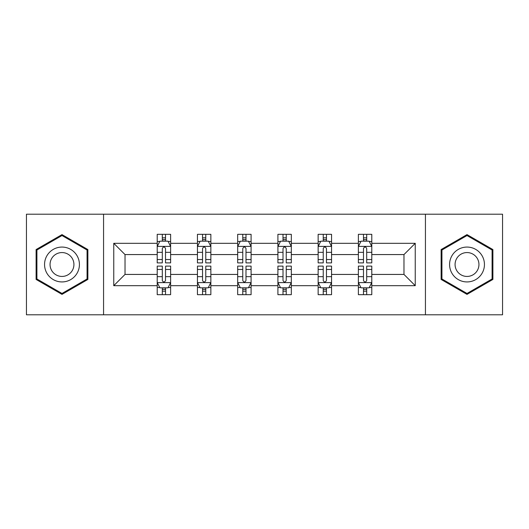 <?xml version="1.0" encoding="UTF-8"?>
<svg xmlns="http://www.w3.org/2000/svg" width="529" height="529" viewBox="0 0 529 529"><rect width="100%" height="100%" fill="white"/><g stroke="black" fill="none" stroke-linecap="round" stroke-linejoin="round"><path stroke-width="0.79" d="M425.435 314.795L502.55 314.795L502.55 214.205L425.435 214.205L425.435 314.795L103.565 314.795L103.565 214.205L26.45 214.205L26.45 314.795L103.565 314.795M371.788 285.693L371.788 274.425L403.977 274.425L415.245 285.693L371.788 285.693L371.788 294.673L366.696 294.673L366.696 287.836M425.435 214.205L103.565 214.205M358.378 285.693L331.557 285.693L331.557 274.425L358.378 274.425L358.378 294.673L371.788 294.673L371.788 287.512L369.268 287.512M331.557 285.693L331.557 294.673L326.459 294.673L326.459 287.836M318.147 285.693L291.32 285.693L291.32 274.425L318.147 274.425L318.147 294.673L331.557 294.673L331.557 287.512L329.038 287.512M291.32 285.693L291.32 294.673L286.229 294.673L286.229 287.836M277.91 285.693L251.09 285.693L251.09 274.425L277.91 274.425L277.91 294.673L291.32 294.673L291.32 287.512L288.801 287.512M251.09 285.693L251.09 294.673L245.992 294.673L245.992 287.836M237.68 285.693L210.853 285.693L210.853 274.425L237.68 274.425L237.68 294.673L251.09 294.673L251.09 287.512L248.57 287.512M210.853 285.693L210.853 294.673L205.761 294.673L205.761 287.836M197.443 285.693L170.622 285.693L170.622 274.425L197.443 274.425L197.443 294.673L210.853 294.673L210.853 287.512L208.333 287.512M170.622 285.693L170.622 294.673L165.524 294.673L165.524 287.836M157.212 285.693L113.755 285.693L113.755 243.307L157.212 243.307L157.212 254.575L125.023 254.575L125.023 274.425L157.212 274.425L157.212 294.673L170.622 294.673L170.622 287.512L168.103 287.512M159.732 241.488L157.212 241.488L157.212 234.327L157.212 243.307M157.212 234.327L170.622 234.327L170.622 243.307L197.443 243.307L197.443 234.327L210.853 234.327L210.853 243.307L237.68 243.307L237.68 234.327L251.09 234.327L251.09 243.307L277.91 243.307L277.91 234.327L291.32 234.327L291.32 243.307L318.147 243.307L318.147 234.327L331.557 234.327L331.557 243.307L358.378 243.307L358.378 234.327L371.788 234.327L371.788 243.307L415.245 243.307L415.245 285.693M358.378 243.307L358.378 254.575L331.557 254.575L331.557 243.307M318.147 243.307L318.147 254.575L291.32 254.575L291.32 243.307M277.91 243.307L277.91 254.575L251.09 254.575L251.09 243.307M237.68 243.307L237.68 254.575L210.853 254.575L210.853 243.307M197.443 243.307L197.443 254.575L170.622 254.575L170.622 243.307M113.755 243.307L125.023 254.575M403.977 274.425L403.977 254.575L371.788 254.575L371.788 243.307M363.476 241.032L366.696 241.032M323.239 241.032L326.459 241.032M283.008 241.032L286.229 241.032M242.771 241.032L245.992 241.032M202.541 241.032L205.761 241.032M162.304 241.032L165.524 241.032M162.304 287.968L165.524 287.968M202.541 287.968L205.761 287.968M242.771 287.968L245.992 287.968M283.008 287.968L286.229 287.968M323.239 287.968L326.459 287.968M363.476 287.968L366.696 287.968M125.023 274.425L113.755 285.693M415.245 243.307L403.977 254.575M87.874 249.556L61.992 234.612L36.104 249.556L36.104 279.444L61.992 294.389L87.874 279.444L87.874 249.556M441.126 249.556L441.126 279.444L467.008 294.389L492.896 279.444L492.896 249.556L467.008 234.612L441.126 249.556M165.524 237.812L162.304 237.812M157.212 259.527L157.212 262.893L162.304 262.893L162.304 259.527L157.212 259.527L157.212 254.575M170.622 254.575L170.622 262.893L165.524 262.893L165.524 248.537C164.453 246.474 163.382 246.474 162.304 248.537L162.304 259.527M168.103 241.488L170.622 241.488L170.622 234.327L165.524 234.327L170.622 234.327M170.622 246.527L167.938 241.164L159.89 241.164L157.212 246.527M162.304 241.164L162.304 234.327M165.524 234.327L165.524 241.164M162.304 291.188L165.524 291.188M170.622 269.473L170.622 266.107L165.524 266.107L165.524 269.473L170.622 269.473L170.622 274.425M157.212 274.425L157.212 266.107L162.304 266.107L162.304 280.463C163.375 282.526 164.453 282.526 165.524 280.463L165.524 269.473M159.732 287.512L157.212 287.512L157.212 294.673L162.304 294.673L162.304 287.836M157.212 282.473L159.89 287.836L167.938 287.836L170.622 282.473M205.761 237.812L202.541 237.812M199.962 241.488L197.443 241.488L197.443 234.327L202.541 234.327L197.443 234.327M197.443 259.527L197.443 262.893L202.541 262.893L202.541 259.527L197.443 259.527L197.443 254.575M210.853 254.575L210.853 262.893L205.761 262.893L205.761 248.537C204.69 246.474 203.612 246.474 202.541 248.537L202.541 259.527M208.333 241.488L210.853 241.488L210.853 234.327L205.761 234.327L210.853 234.327M210.853 246.527L208.175 241.164L200.127 241.164L197.443 246.527M202.541 241.164L202.541 234.327M205.761 234.327L205.761 241.164M245.992 237.812L242.771 237.812M240.199 241.488L237.68 241.488L237.68 234.327L242.771 234.327L237.68 234.327M237.68 259.527L237.68 262.893L242.771 262.893L242.771 259.527L237.68 259.527L237.68 254.575M251.09 254.575L251.09 262.893L245.992 262.893L245.992 248.537C244.92 246.474 243.849 246.474 242.771 248.537L242.771 259.527M248.57 241.488L251.09 241.488L251.09 234.327L245.992 234.327L251.09 234.327M251.09 246.527L248.405 241.164L240.358 241.164L237.68 246.527M242.771 241.164L242.771 234.327M245.992 234.327L245.992 241.164M202.541 291.188L205.761 291.188M210.853 269.473L210.853 266.107L205.761 266.107L205.761 269.473L210.853 269.473L210.853 274.425M197.443 274.425L197.443 266.107L202.541 266.107L202.541 280.463C203.612 282.526 204.683 282.526 205.761 280.463L205.761 269.473M199.962 287.512L197.443 287.512L197.443 294.673L202.541 294.673L202.541 287.836M197.443 282.473L200.127 287.836L208.175 287.836L210.853 282.473M242.771 291.188L245.992 291.188M251.09 269.473L251.09 266.107L245.992 266.107L245.992 269.473L251.09 269.473L251.09 274.425M237.68 274.425L237.68 266.107L242.771 266.107L242.771 280.463C243.843 282.526 244.92 282.526 245.992 280.463L245.992 269.473M240.199 287.512L237.68 287.512L237.68 294.673L242.771 294.673L242.771 287.836M237.68 282.473L240.358 287.836L248.405 287.836L251.09 282.473M46.889 255.785A17.437 17.437 0 0 0 53.27 279.596A17.437 17.437 0 0 0 77.089 273.215A17.437 17.437 0 0 0 70.707 249.404A17.437 17.437 0 0 0 46.889 255.785M51.65 258.529A11.936 11.936 0 0 0 56.021 274.835A11.936 11.936 0 0 0 72.328 270.471A11.936 11.936 0 0 0 67.957 254.165A11.936 11.936 0 0 0 51.65 258.529M87.067 250.019L87.067 278.981L61.992 293.456L36.911 278.981L36.911 250.019L61.992 235.544L87.067 250.019M451.911 255.785A17.437 17.437 0 0 0 458.293 279.596A17.437 17.437 0 0 0 482.111 273.215A17.437 17.437 0 0 0 475.73 249.404A17.437 17.437 0 0 0 451.911 255.785M456.672 258.529A11.936 11.936 0 0 0 461.043 274.835A11.936 11.936 0 0 0 477.35 270.471A11.936 11.936 0 0 0 472.979 254.165A11.936 11.936 0 0 0 456.672 258.529M492.089 250.019L492.089 278.981L467.008 293.456L441.933 278.981L441.933 250.019L467.008 235.544L492.089 250.019M286.229 237.812L283.008 237.812M280.43 241.488L277.91 241.488L277.91 234.327L283.008 234.327L277.91 234.327M277.91 259.527L277.91 262.893L283.008 262.893L283.008 259.527L277.91 259.527L277.91 254.575M291.32 254.575L291.32 262.893L286.229 262.893L286.229 248.537C285.157 246.474 284.08 246.474 283.008 248.537L283.008 259.527M288.801 241.488L291.32 241.488L291.32 234.327L286.229 234.327L291.32 234.327M291.32 246.527L288.642 241.164L280.595 241.164L277.91 246.527M283.008 241.164L283.008 234.327M286.229 234.327L286.229 241.164M283.008 291.188L286.229 291.188M291.32 269.473L291.32 266.107L286.229 266.107L286.229 269.473L291.32 269.473L291.32 274.425M277.91 274.425L277.91 266.107L283.008 266.107L283.008 280.463C284.08 282.526 285.151 282.526 286.229 280.463L286.229 269.473M280.43 287.512L277.91 287.512L277.91 294.673L283.008 294.673L283.008 287.836M277.91 282.473L280.595 287.836L288.642 287.836L291.32 282.473M326.459 237.812L323.239 237.812M320.667 241.488L318.147 241.488L318.147 234.327L323.239 234.327L318.147 234.327M318.147 259.527L318.147 262.893L323.239 262.893L323.239 259.527L318.147 259.527L318.147 254.575M331.557 254.575L331.557 262.893L326.459 262.893L326.459 248.537C325.388 246.474 324.317 246.474 323.239 248.537L323.239 259.527M329.038 241.488L331.557 241.488L331.557 234.327L326.459 234.327L331.557 234.327M331.557 246.527L328.873 241.164L320.825 241.164L318.147 246.527M323.239 241.164L323.239 234.327M326.459 234.327L326.459 241.164M323.239 291.188L326.459 291.188M331.557 269.473L331.557 266.107L326.459 266.107L326.459 269.473L331.557 269.473L331.557 274.425M318.147 274.425L318.147 266.107L323.239 266.107L323.239 280.463C324.31 282.526 325.388 282.526 326.459 280.463L326.459 269.473M320.667 287.512L318.147 287.512L318.147 294.673L323.239 294.673L323.239 287.836M318.147 282.473L320.825 287.836L328.873 287.836L331.557 282.473M366.696 237.812L363.476 237.812M360.897 241.488L358.378 241.488L358.378 234.327L363.476 234.327L358.378 234.327M358.378 259.527L358.378 262.893L363.476 262.893L363.476 259.527L358.378 259.527L358.378 254.575M371.788 254.575L371.788 262.893L366.696 262.893L366.696 248.537C365.625 246.474 364.547 246.474 363.476 248.537L363.476 259.527M369.268 241.488L371.788 241.488L371.788 234.327L366.696 234.327L371.788 234.327M371.788 246.527L369.11 241.164L361.062 241.164L358.378 246.527M363.476 241.164L363.476 234.327M366.696 234.327L366.696 241.164M363.476 291.188L366.696 291.188M371.788 269.473L371.788 266.107L366.696 266.107L366.696 269.473L371.788 269.473L371.788 274.425M358.378 274.425L358.378 266.107L363.476 266.107L363.476 280.463C364.547 282.526 365.618 282.526 366.696 280.463L366.696 269.473M360.897 287.512L358.378 287.512L358.378 294.673L363.476 294.673L363.476 287.836M358.378 282.473L361.062 287.836L369.11 287.836L371.788 282.473M170.556 246.395L157.278 246.395M170.622 259.527L165.524 259.527M162.304 252.34L157.212 252.34M170.622 252.34L165.524 252.34M165.524 239.518L162.304 239.518M157.278 282.605L170.556 282.605M157.212 269.473L162.304 269.473M165.524 276.66L170.622 276.66M157.212 276.66L162.304 276.66M162.304 289.482L165.524 289.482M210.787 246.395L197.509 246.395M210.853 259.527L205.761 259.527M202.541 252.34L197.443 252.34M210.853 252.34L205.761 252.34M205.761 239.518L202.541 239.518M251.024 246.395L237.746 246.395M251.09 259.527L245.992 259.527M242.771 252.34L237.68 252.34M251.09 252.34L245.992 252.34M245.992 239.518L242.771 239.518M197.509 282.605L210.787 282.605M197.443 269.473L202.541 269.473M205.761 276.66L210.853 276.66M197.443 276.66L202.541 276.66M202.541 289.482L205.761 289.482M237.746 282.605L251.024 282.605M237.68 269.473L242.771 269.473M245.992 276.66L251.09 276.66M237.68 276.66L242.771 276.66M242.771 289.482L245.992 289.482M291.254 246.395L277.976 246.395M291.32 259.527L286.229 259.527M283.008 252.34L277.91 252.34M291.32 252.34L286.229 252.34M286.229 239.518L283.008 239.518M277.976 282.605L291.254 282.605M277.91 269.473L283.008 269.473M286.229 276.66L291.32 276.66M277.91 276.66L283.008 276.66M283.008 289.482L286.229 289.482M331.491 246.395L318.213 246.395M331.557 259.527L326.459 259.527M323.239 252.34L318.147 252.34M331.557 252.34L326.459 252.34M326.459 239.518L323.239 239.518M318.213 282.605L331.491 282.605M318.147 269.473L323.239 269.473M326.459 276.66L331.557 276.66M318.147 276.66L323.239 276.66M323.239 289.482L326.459 289.482M371.722 246.395L358.444 246.395M371.788 259.527L366.696 259.527M363.476 252.34L358.378 252.34M371.788 252.34L366.696 252.34M366.696 239.518L363.476 239.518M358.444 282.605L371.722 282.605M358.378 269.473L363.476 269.473M366.696 276.66L371.788 276.66M358.378 276.66L363.476 276.66M363.476 289.482L366.696 289.482"/></g></svg>

